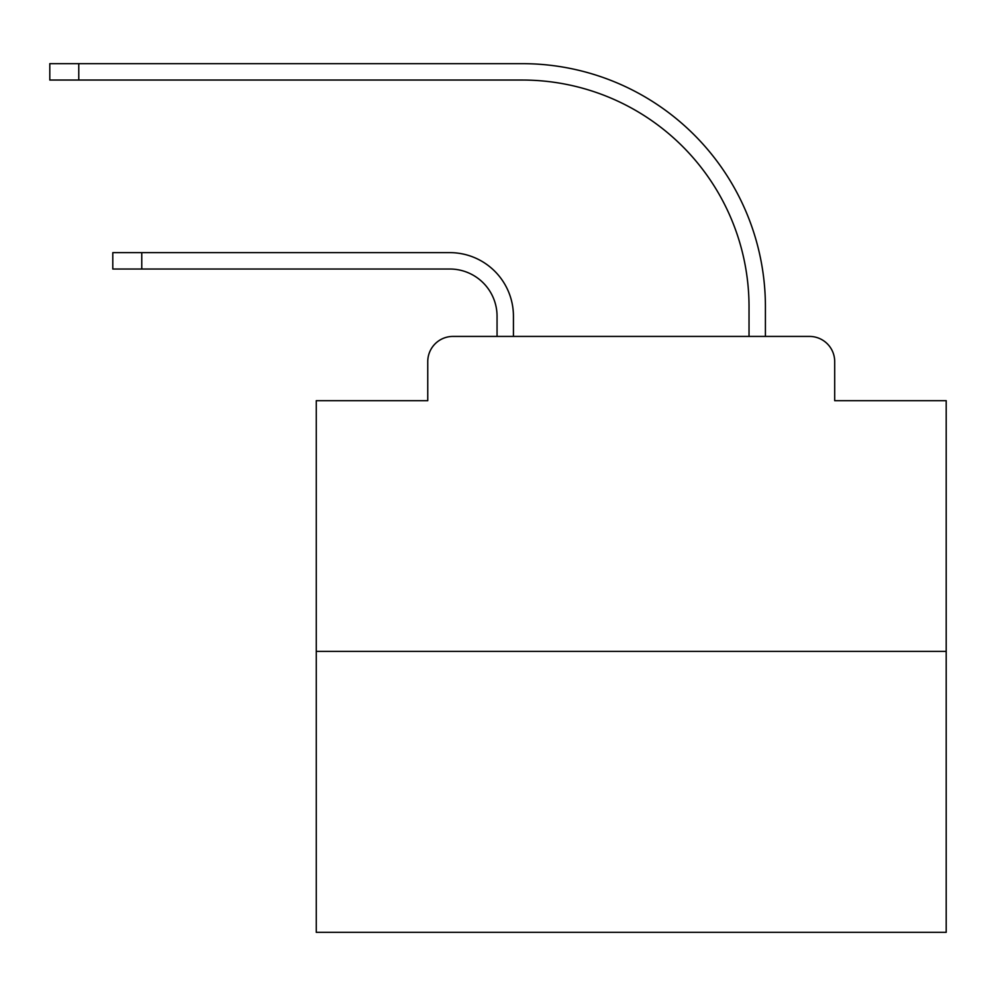<?xml version="1.0" encoding="UTF-8"?>
<svg xmlns="http://www.w3.org/2000/svg" width="996" height="996" viewBox="0 0 996 996"><rect width="100%" height="100%" fill="white"/><g stroke="black" fill="none" stroke-linecap="round" stroke-linejoin="round"><path stroke-width="1.49" d="M427.757 361.623L427.757 400.678L427.757 361.623A25.199 25.199 0 0 1 452.956 336.424L497.054 336.424L497.054 316.267A47.248 47.248 0 0 0 449.806 269.02A47.248 47.248 0 0 1 497.054 316.267A47.248 47.248 0 0 0 449.806 269.02A47.248 47.248 0 0 1 497.054 316.267A47.248 47.248 0 0 0 449.806 269.02A47.248 47.248 0 0 1 497.054 316.267A47.248 47.248 0 0 0 449.806 269.02A47.248 47.248 0 0 1 497.054 316.267A47.248 47.248 0 0 0 449.806 269.02A47.248 47.248 0 0 1 497.054 316.267A47.248 47.248 0 0 0 449.806 269.02A47.248 47.248 0 0 1 497.054 316.267A47.248 47.248 0 0 0 449.806 269.02A47.248 47.248 0 0 1 497.054 316.267A47.248 47.248 0 0 0 449.806 269.02A47.248 47.248 0 0 1 497.054 316.267A47.248 47.248 0 0 0 449.806 269.02A47.248 47.248 0 0 1 497.054 316.267A47.248 47.248 0 0 0 449.806 269.02A47.248 47.248 0 0 1 497.054 316.267A47.248 47.248 0 0 0 449.806 269.02A47.248 47.248 0 0 1 497.054 316.267A47.248 47.248 0 0 0 449.806 269.02A47.248 47.248 0 0 1 497.054 316.267A47.248 47.248 0 0 0 449.806 269.02A47.248 47.248 0 0 1 497.054 316.267A47.248 47.248 0 0 0 449.806 269.02A47.248 47.248 0 0 1 497.054 316.267A47.248 47.248 0 0 0 449.806 269.02A47.248 47.248 0 0 1 497.054 316.267A47.248 47.248 0 0 0 449.806 269.02A47.248 47.248 0 0 1 497.054 316.267M946.2 651.384L316.267 651.384L316.267 932.343L946.2 932.343L946.2 400.678L834.698 400.678L834.698 361.623A25.199 25.199 0 0 0 809.499 336.424L452.956 336.424M316.267 651.384L316.267 400.678L427.757 400.678M513.438 336.424L513.438 316.267L513.438 336.424L513.438 316.267L513.438 336.424L513.438 316.267L513.438 336.424L513.438 316.267L513.438 336.424L513.438 316.267L513.438 336.424L513.438 316.267L513.438 336.424L513.438 316.267L513.438 336.424L513.438 316.267L513.438 336.424L513.438 316.267L513.438 336.424L513.438 316.267L513.438 336.424L513.438 316.267L513.438 336.424L513.438 316.267L513.438 336.424L513.438 316.267L513.438 336.424L513.438 316.267L513.438 336.424L513.438 316.267L513.438 336.424L513.438 316.267L513.438 336.424L532.96 336.424M729.508 336.424L749.029 336.424L749.029 306.818A226.777 226.777 0 0 0 522.253 80.041A226.777 226.777 0 0 1 749.029 306.818A226.777 226.777 0 0 0 522.253 80.041A226.777 226.777 0 0 1 749.029 306.818A226.777 226.777 0 0 0 522.253 80.041A226.777 226.777 0 0 1 749.029 306.818A226.777 226.777 0 0 0 522.253 80.041A226.777 226.777 0 0 1 749.029 306.818A226.777 226.777 0 0 0 522.253 80.041A226.777 226.777 0 0 1 749.029 306.818A226.777 226.777 0 0 0 522.253 80.041A226.777 226.777 0 0 1 749.029 306.818A226.777 226.777 0 0 0 522.253 80.041A226.777 226.777 0 0 1 749.029 306.818A226.777 226.777 0 0 0 522.253 80.041A226.777 226.777 0 0 1 749.029 306.818A226.777 226.777 0 0 0 522.253 80.041A226.777 226.777 0 0 1 749.029 306.818A226.777 226.777 0 0 0 522.253 80.041A226.777 226.777 0 0 1 749.029 306.818A226.777 226.777 0 0 0 522.253 80.041A226.777 226.777 0 0 1 749.029 306.818A226.777 226.777 0 0 0 522.253 80.041A226.777 226.777 0 0 1 749.029 306.818A226.777 226.777 0 0 0 522.253 80.041A226.777 226.777 0 0 1 749.029 306.818A226.777 226.777 0 0 0 522.253 80.041A226.777 226.777 0 0 1 749.029 306.818A226.777 226.777 0 0 0 522.253 80.041A226.777 226.777 0 0 1 749.029 306.818A226.777 226.777 0 0 0 522.253 80.041A226.777 226.777 0 0 1 749.029 306.818M765.414 336.424L765.414 306.818L765.414 336.424L765.414 306.818L765.414 336.424L765.414 306.818L765.414 336.424L765.414 306.818L765.414 336.424L765.414 306.818L765.414 336.424L765.414 306.818L765.414 336.424L765.414 306.818L765.414 336.424L765.414 306.818L765.414 336.424L765.414 306.818L765.414 336.424L765.414 306.818L765.414 336.424L765.414 306.818L765.414 336.424L765.414 306.818L765.414 336.424L765.414 306.818L765.414 336.424L765.414 306.818L765.414 336.424L765.414 306.818L765.414 336.424L765.414 306.818L765.414 336.424L809.499 336.424M834.698 400.678L834.698 361.623M112.797 269.02L112.797 252.635L141.768 252.635L141.768 269.02L112.797 269.02L449.806 269.02M513.438 316.267A63.62 63.62 0 0 0 449.806 252.635L141.768 252.635M49.8 63.657L78.771 63.657L78.771 80.041L49.8 80.041L49.8 63.657M765.414 306.818A243.161 243.161 0 0 0 522.253 63.657L78.771 63.657M78.771 80.041L522.253 80.041"/></g></svg>
